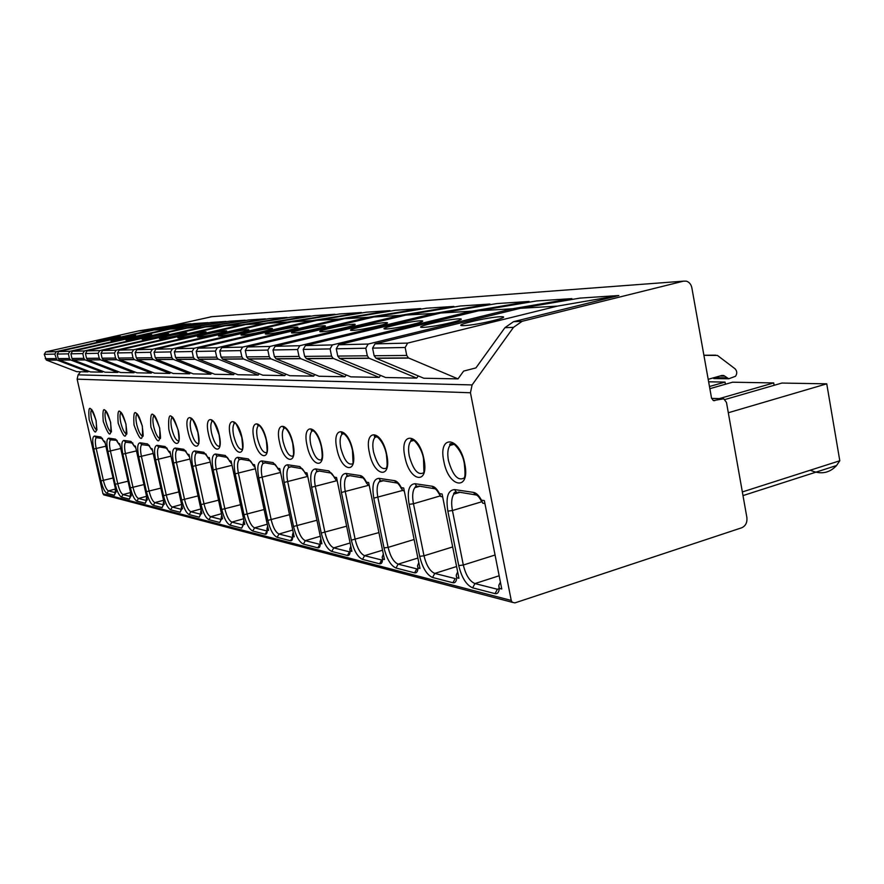 <?xml version="1.0" encoding="UTF-8"?>
<svg xmlns="http://www.w3.org/2000/svg" width="884" height="884" viewBox="0 0 884 884"><rect width="100%" height="100%" fill="white"/><g stroke="black" fill="none" stroke-linecap="round" stroke-linejoin="round"><path stroke-width="1.33" d="M728.306 412.751L826.75 383.833L839.8 460.763L742.35 491.946M746.881 517.505L726.482 402.463L723.775 398.806L713.333 400.562L711.543 398.109L691.863 287.853C691.1 284.317 689.266 282.084 686.36 281.167L683.476 281.156L522.146 321.29L513.493 327.356L472.1 384.927L470.454 392.761L511.239 600.435L512.256 602.302L514.963 602.877L741.709 527.781C745.632 525.958 747.356 522.532 746.881 517.505M709.465 386.507L725.046 382.087L708.625 381.8M719.278 398.618L773.699 382.927L732.56 382.208L709.852 388.673M724.935 399.535L781.876 383.059L826.75 383.833M725.046 382.087L725.433 384.242M773.699 382.927L774.108 385.313M810.285 470.2C820.639 474.796 829.391 473.238 836.54 465.536L839.8 460.763M171.43 325.655L211.817 316.693M105.13 495.206L102.975 493.747L77.129 379.148L78.101 374.86L80.588 371.744M105.196 443.16L103.848 441.171L104.787 441.315L116.18 492.09L115.229 491.261L115.428 493.128M120.069 445.547L118.754 444L119.638 443.635L131.318 495.891L130.302 494.996L130.5 496.896M135.838 448.089L134.335 445.934L135.396 446.088L147.363 499.924L146.28 498.963L146.49 500.885M152.589 450.774L151.009 448.531L152.136 448.707L164.402 504.212L163.264 503.173L163.474 505.129M170.435 453.647L168.767 451.304L169.96 451.492L182.546 508.775L181.331 507.648L181.552 509.637M189.474 456.708L187.695 454.266L188.977 454.464L201.906 513.637L200.602 512.422L200.834 514.444M209.828 459.978L207.95 457.426L209.32 457.636L222.591 518.842L221.431 518.543L221.188 517.505L221.431 519.571M231.63 463.481L229.641 460.818L231.111 461.039L244.757 524.411L243.509 524.101L243.255 522.952L243.21 525.162L241.686 528.146L243.509 524.101M255.067 467.238L252.946 464.454L254.526 464.697L268.559 530.4L267.222 530.057L266.935 528.787L267.211 530.941M280.305 471.294L278.04 468.376L279.753 468.642L294.195 536.842L292.748 536.477L292.438 535.074L292.737 537.273M307.577 475.658L306.372 475.073L305.157 472.608L307.002 472.896L321.875 543.793L320.317 543.406L319.975 541.837L320.295 544.091M337.136 480.399L335.765 479.758L334.528 477.194L336.528 477.515L351.865 551.34L350.163 550.909L349.799 549.141L350.793 546.19M369.258 485.548L367.711 484.852L366.462 482.189L368.639 482.531L384.452 559.528L382.606 559.064L382.208 557.075L383.324 554.025M404.331 491.15L402.574 490.41L401.303 487.625L403.69 488.001L419.999 568.467L417.988 567.959L417.546 565.694L418.806 562.556M442.53 496.786L440.751 496.499L439.47 493.592L442.088 494.001L458.94 578.246L456.719 577.694L456.243 575.108L457.669 571.904M484.576 503.482L482.752 503.195L481.46 500.145L484.344 500.598L501.758 589.009L499.316 588.401L498.786 585.418L500.41 582.169M115.561 489.305L115.229 491.261M130.666 492.974L130.302 494.996M146.678 496.863L146.28 498.963M163.695 500.985L163.264 503.173M181.806 505.383L181.331 507.648M201.121 510.057L200.602 512.422M221.773 515.052L221.188 517.505M243.896 520.4L243.255 522.952M267.653 526.135L266.935 528.787M293.234 532.312L292.438 535.074M320.87 538.975L319.975 541.837M416.088 486.565L416.231 487.272M557.395 306.118L407.646 343.091L405.159 347.489L406.751 355.456L408.474 357.932L458.011 378.882L463.636 371.092L475.923 367.91L504.919 327.688L513.505 321.688L618.833 295.532L580.014 298.096L520.256 308.317L557.395 306.118L618.833 295.532M88.533 371.181L87.969 371.888L76.753 371.678L46.299 360.064L44.255 354.318L45.758 351.887L138.589 330.903L177.761 324.638L191.01 323.765L186.833 324.715M560.456 301.433L571.893 298.626L536.511 300.958L478.708 310.77L512.488 308.77L571.893 298.626M518.654 303.997L529.085 301.455L496.709 303.588L440.751 313.013L471.625 311.19L529.085 301.455M480.332 306.35L489.902 304.041L460.155 306.008L405.933 315.08L434.265 313.4L489.902 304.041M445.094 308.527L453.89 306.416L426.464 308.229L373.899 316.969L399.977 315.433L453.89 306.416M412.563 310.538L420.685 308.604L395.325 310.284L344.318 318.726L368.407 317.301L420.685 308.604M382.452 312.417L389.966 310.638L366.44 312.185L316.914 320.351L339.224 319.025L389.966 310.638M354.495 314.163L361.468 312.516L339.589 313.964L291.466 321.853L312.196 320.627L361.468 312.516M328.461 315.787L334.959 314.262L314.56 315.61L267.764 323.257L287.068 322.108L334.959 314.262M304.173 317.312L310.24 315.897L291.179 317.157L245.63 324.561L263.664 323.5L310.24 315.897M281.455 318.737L287.123 317.422L269.277 318.605L224.923 325.787L241.796 324.793L287.123 317.422M260.161 320.074L265.476 318.848L248.713 319.964L205.508 326.936L221.332 325.997L265.476 318.848M240.161 321.345L245.155 320.196L229.387 321.235L187.264 328.019L202.138 327.135L245.155 320.196M221.332 322.527L226.028 321.456L211.188 322.439L170.082 329.036L184.093 328.207L226.028 321.456M203.585 323.654L208.016 322.649L194.005 323.566L153.893 329.997L167.098 329.213L208.016 322.649M708.183 379.313L721.841 375.468L723.775 375.523L728.747 378.772L735.51 376.286C737.322 373.545 737.145 371.026 735.002 368.75L717.432 355.434L703.907 355.324M712.67 378.043L717.09 378.606M458.011 378.882L423.823 378.242L376.12 358.285L374.131 355.744L372.584 348.108L374.993 343.887L520.256 308.317M418.276 375.921L416.673 378.098L368.971 358.164L367.324 355.81L365.777 348.23L368.175 344.053L512.488 308.77M416.673 378.098L385.645 377.512L339.677 358.484L337.754 356.075L336.263 348.793L338.583 344.771L478.708 310.77M380.595 375.424L379.148 377.391L333.169 358.374L331.566 356.13L330.086 348.904L332.384 344.915L471.625 311.19M379.148 377.391L350.86 376.86L306.505 358.672L304.648 356.374L303.201 349.412L305.444 345.578L440.751 313.013M346.252 374.971L344.926 376.75L300.549 358.572L299.002 356.418L297.565 349.523L299.786 345.71L434.265 313.4M344.926 376.75L319.025 376.252L276.184 358.849L274.394 356.639L273.001 349.987L275.156 346.307L405.933 315.08M314.792 374.54L313.577 376.153L270.714 358.738L269.222 356.683L267.83 350.086L269.974 346.44L399.977 315.433M313.577 376.153L289.786 375.7L248.36 359.003L246.636 356.893L245.277 350.517L247.365 346.981L373.899 316.969M285.897 374.131L284.781 375.612L243.321 358.904L241.885 356.937L240.536 350.605L242.603 347.103L368.407 317.301M284.781 375.612L262.835 375.192L222.746 359.158L221.077 357.125L219.762 350.992L221.773 347.611L344.318 318.726M259.244 373.755L258.216 375.103L218.083 359.048L216.69 357.158L215.387 351.081L217.387 347.71L339.224 319.025M258.216 375.103L237.918 374.717L199.077 359.291L197.463 357.335L196.193 351.445L198.138 348.186L316.914 320.351M234.591 373.402L233.63 374.639L194.756 359.191L193.408 357.368L192.137 351.512L194.071 348.285L312.196 320.627M233.63 374.639L214.812 374.286L177.154 359.412L175.584 357.534L174.347 351.854L176.236 348.716L291.466 321.853M211.718 373.059L210.834 374.208L173.12 359.313L171.816 357.567L170.59 351.92L172.457 348.804L287.068 322.108M210.834 374.208L193.32 373.877L156.777 359.534L155.252 357.711L154.059 352.241L155.882 349.213L267.764 323.257M190.436 372.75L189.607 373.81L153.02 359.434L151.75 357.744L150.556 352.307L152.368 349.291L263.664 323.5M189.607 373.81L173.286 373.501L137.55 359.523L136.313 357.876L135.153 352.594L136.921 349.666L245.63 324.561M170.59 372.451L169.827 373.435L134.28 359.545L133.042 357.909L131.882 352.661L133.65 349.755L241.796 324.793M169.827 373.435L154.567 373.147L119.837 359.633L118.633 358.042L117.495 352.926L119.218 350.097L224.923 325.787M152.037 372.164L151.319 373.081L116.765 359.644L115.572 358.064L114.434 352.981L116.158 350.174L221.332 325.997M151.319 373.081L137.031 372.816L103.24 359.733L102.08 358.186L100.975 353.235L102.643 350.506L205.508 326.936M134.666 371.899L133.992 372.761L100.367 359.744L99.207 358.219L98.102 353.291L99.77 350.572L202.138 327.135M133.992 372.761L120.567 372.507L87.682 359.821L86.544 358.329L85.472 353.534L87.096 350.882L187.264 328.019M118.345 371.645L117.716 372.451L84.986 359.832L83.858 358.351L82.787 353.589L84.4 350.948L184.093 328.207M117.716 372.451L105.085 372.208L73.063 359.91L71.958 358.462L70.908 353.81L72.488 351.235L170.082 329.036M102.997 371.413L102.4 372.164L70.521 359.921L69.416 358.484L68.377 353.854L69.947 351.302L167.098 329.213M102.4 372.164L90.511 371.932L59.504 360.086L58.211 358.584L57.184 354.064L58.731 351.567L153.893 329.997M87.969 371.888L56.896 359.998L54.808 354.108L56.344 351.633L151.076 330.163L191.01 323.765M151.076 330.163L138.589 330.903M711.598 398.375L721.576 398.695M511.239 600.435L102.975 493.747M77.129 379.148L470.454 392.761M103.848 441.171L100.853 436.972L94.577 436.044C92.422 436.53 92.157 440.862 93.781 449.039L100.975 480.907C102.743 487.957 104.743 492.101 106.953 493.338L114.412 495.261L115.384 491.891M96.124 420.596C97.328 436.099 95.019 435.823 89.174 419.778C87.914 404.242 90.223 404.518 96.124 420.596M118.644 443.481L115.506 439.149L108.854 438.166C106.566 438.652 106.257 443.105 107.914 451.514L115.263 484.288C117.097 491.548 119.174 495.813 121.506 497.095L129.407 499.14L130.467 495.681M110.622 422.287C111.771 438.232 109.318 437.945 103.262 421.425C102.047 405.447 104.489 405.734 110.622 422.287M134.335 445.934L131.031 441.459L123.981 440.42C121.55 440.906 121.174 445.481 122.865 454.133L130.401 487.88C132.28 495.338 134.456 499.736 136.921 501.073L145.308 503.239L146.457 499.703M125.981 424.088C127.086 440.497 124.478 440.188 118.191 423.171C117.02 406.728 119.627 407.038 125.981 424.088M151.009 448.531L147.54 443.923L140.048 442.807C137.451 443.304 137.02 448 138.744 456.918L146.457 491.67C148.39 499.361 150.667 503.902 153.275 505.305L162.181 507.604L163.452 503.968M142.313 426C143.341 442.906 140.578 442.575 134.025 425.027C132.92 408.088 135.683 408.408 142.313 426M168.767 451.304L165.098 446.531L157.12 445.348C154.357 445.845 153.849 450.685 155.606 459.879L163.529 495.714C165.507 503.637 167.894 508.333 170.667 509.803L180.148 512.245L181.529 508.521M159.684 428.033C160.634 445.459 157.683 445.116 150.866 426.994C149.838 409.524 152.777 409.878 159.684 428.033M187.695 454.266L183.828 449.315L175.319 448.044C172.358 448.553 171.772 453.536 173.562 463.028L181.684 500.012C183.739 508.189 186.237 513.052 189.187 514.587L199.298 517.195L200.823 513.361M178.214 430.199C182.458 448.774 172.524 447.227 168.8 429.094C167.872 411.071 171.01 411.436 178.214 430.199M207.95 457.426L203.85 452.299L194.745 450.939C191.574 451.437 190.9 456.586 192.723 466.387L201.066 504.598C203.176 513.052 205.806 518.09 208.956 519.693L219.762 522.488L221.431 518.543M198.016 432.519C202.381 451.724 191.762 450.078 187.949 431.337C183.563 412.497 194.038 413.314 198.016 432.519M229.641 460.818L225.287 455.481L215.53 454.033C212.127 454.531 211.353 459.846 213.21 469.979L221.785 509.493C223.972 518.245 226.735 523.461 230.094 525.151L241.686 528.146M219.232 434.994C223.718 454.895 212.337 453.127 208.436 433.735C203.906 414.242 215.143 415.115 219.232 434.994M252.946 464.454L248.316 458.906L237.829 457.348C234.161 457.846 233.277 463.338 235.177 473.835L243.984 514.753C246.238 523.814 249.166 529.229 252.758 531.019L265.211 534.234C266.559 534.444 267.233 533.052 267.222 530.057M242.006 437.668C246.636 458.288 234.404 456.387 230.404 436.309C225.729 416.11 237.807 417.049 242.006 437.668M278.04 468.376L273.101 462.597L261.808 460.918C257.841 461.404 256.835 467.095 258.769 477.968L267.83 520.4C270.173 529.792 273.267 535.428 277.123 537.306L290.527 540.776C291.985 541.008 292.726 539.572 292.748 536.477M266.515 440.53C271.289 461.945 258.117 459.901 254.028 439.072C249.2 418.121 262.205 419.138 266.515 440.53M305.157 472.608L299.864 466.575L287.654 464.763C283.366 465.249 282.217 471.139 284.195 482.432L293.521 526.477C295.941 536.223 299.223 542.102 303.378 544.091L317.853 547.837C319.433 548.102 320.251 546.621 320.317 543.406M292.98 443.635C297.908 465.89 283.676 463.68 279.488 442.055C274.504 420.287 288.549 421.381 292.98 443.635M334.528 477.194L328.848 470.885L315.621 468.918C310.958 469.393 309.643 475.504 311.654 487.239L321.257 533.041C323.776 543.185 327.268 549.307 331.754 551.428L347.434 555.483C349.147 555.771 350.064 554.246 350.163 550.909M321.643 446.984C326.737 470.166 311.312 467.769 307.024 445.271C301.853 422.629 317.08 423.823 321.643 446.984M366.462 482.189C364.462 478.211 362.418 476.001 360.352 475.57L345.953 473.426C340.881 473.901 339.368 480.244 341.423 492.465L351.324 540.157C353.932 550.721 357.666 557.13 362.528 559.384L379.567 563.782C381.435 564.102 382.452 562.533 382.606 559.064M352.782 450.63C358.042 474.807 341.279 472.2 336.881 448.774C331.522 425.171 348.086 426.464 352.782 450.63M401.303 487.625C399.159 483.46 396.96 481.15 394.695 480.675L378.982 478.343C373.435 478.796 371.711 485.393 373.799 498.145L384.01 547.892C386.717 558.909 390.717 565.627 395.999 568.025L414.596 572.832C416.64 573.197 417.767 571.572 417.988 567.959M386.728 454.608C392.176 479.868 373.888 477.029 369.379 452.575C363.821 427.944 381.899 429.348 386.728 454.608M439.47 493.592C437.171 489.217 434.773 486.775 432.298 486.266L415.082 483.714C408.994 484.145 407.005 491.018 409.126 504.333L419.668 556.323C422.497 567.848 426.795 574.898 432.552 577.473L452.928 582.744C455.161 583.142 456.431 581.462 456.719 577.694M423.9 458.951C429.536 485.404 409.502 482.288 404.883 456.73C399.104 430.961 418.928 432.508 423.9 458.951M464.752 463.735C470.597 491.493 448.553 488.067 443.834 461.282C437.812 434.287 459.625 435.989 464.752 463.735M481.46 500.145C478.973 495.548 476.377 492.974 473.636 492.421L454.685 489.603C447.978 490.012 445.702 497.184 447.856 511.129L458.73 565.572C461.691 577.639 466.321 585.064 472.631 587.838L495.04 593.628C497.515 594.081 498.93 592.335 499.316 588.401M456.84 492.101L453.868 494.09C451.547 497.637 451.072 503.106 452.442 510.532L463.315 565.031C465.78 575.108 469.647 581.285 474.929 583.573L497.383 589.252L499.294 588.622M497.383 589.252L495.04 593.628M499.151 575.782L474.929 583.573L472.631 587.838M458.73 565.572L463.315 565.031L495.062 555.019M481.769 501.769L452.442 510.532L447.856 511.129M476.675 495.073L458.509 492.045M460.045 492.277L453.868 494.09C453.249 493.592 453.945 492.786 455.934 491.659L454.685 489.603M481.835 501.891C479.205 496.907 476.907 494.443 474.918 494.521L473.636 492.421M115.274 493.073L114.412 495.261M96.455 437.569L96.279 437.679C95.03 439.105 95.019 442.762 96.234 448.652L103.417 480.542C104.898 486.421 106.566 489.869 108.412 490.896L106.953 493.338M115.495 489.007L108.412 490.896L115.296 492.631M100.975 480.907L113.019 478.012M105.881 446.199L93.781 449.039M102.5 438.508L96.279 437.679L94.577 436.044M103.958 441.657L100.853 436.972M102.389 438.342L101.759 438.243M91.704 409.524L90.743 409.038C92.146 409.215 93.914 413.049 96.047 420.563L96.92 430.022M96.732 429.989C94.842 428.928 93.14 425.381 91.638 419.37C90.577 414.22 90.566 410.961 91.627 409.579M130.324 496.852L129.407 499.14M110.754 439.746L110.544 439.867C109.24 441.359 109.196 445.116 110.434 451.116L117.793 483.913C119.318 489.968 121.053 493.515 122.998 494.576L121.506 497.095M130.567 492.554L122.998 494.576L130.357 496.443M115.263 484.288L128.025 481.205M120.721 448.486L107.914 451.514M111.273 439.679L109.682 439.403L108.854 438.166M117.24 440.74L115.506 439.149M117.119 440.563L116.423 440.464M111.174 431.956C109.163 430.939 107.373 427.281 105.804 421.005C104.71 415.657 104.743 412.298 105.903 410.916L104.997 410.408C106.456 410.519 108.301 414.474 110.533 422.265L111.461 431.911M146.302 500.863L145.308 503.239M125.915 442.033L125.661 442.188C124.29 443.757 124.224 447.602 125.484 453.735L133.02 487.493C134.578 493.714 136.39 497.383 138.457 498.488L136.921 501.073M146.556 496.3L138.457 498.488L146.335 500.477M130.401 487.88L143.948 484.576M136.456 450.906L122.865 454.133M132.865 443.094L125.661 442.188L123.981 440.42M134.456 446.486L131.031 441.459M132.744 442.928L131.981 442.807M126.788 434.044C124.611 433.569 122.611 429.801 120.81 422.74C119.694 417.215 119.749 413.756 121.009 412.353L120.102 411.867C121.627 411.9 123.561 415.966 125.893 424.055C126.92 431.878 127.119 435.204 126.489 434.033L126.81 433.945M163.264 505.107L162.181 507.604M141.993 444.475L141.694 444.652C140.258 446.298 140.169 450.254 141.44 456.498L149.164 491.283C150.777 497.692 152.667 501.482 154.855 502.631L153.275 505.305M163.529 500.267L154.855 502.631L163.297 504.775M146.457 491.67L160.855 488.134M153.186 453.459L138.744 456.918M149.462 445.602L141.694 444.652L140.048 442.807M151.142 449.138C147.241 441.923 149.076 446.387 148.401 445.16L147.54 443.923M143.086 436.232C140.755 435.878 138.644 432 136.744 424.585C135.606 418.939 135.694 415.381 137.009 413.911L137.097 413.845M181.319 509.637L180.148 512.245M159.098 447.061L158.744 447.271C157.23 449.017 157.12 453.072 158.402 459.448L166.325 495.305C167.982 501.924 169.971 505.836 172.281 507.04L170.667 509.803M181.607 504.477L172.281 507.04L181.353 509.339M163.529 495.714L178.844 491.913M170.988 456.155L155.606 459.879M167.142 448.276L159.838 446.972M159.882 446.972L158.744 447.271L157.12 445.348M168.91 451.956C164.767 444.409 166.722 449.127 165.993 447.834L165.098 446.531M160.435 438.552C157.938 438.342 155.695 434.342 153.683 426.541C152.523 420.773 152.634 417.115 154.026 415.568L154.192 415.458M200.58 514.466L199.298 517.195M177.308 449.823L176.888 450.067C175.297 451.912 175.165 456.078 176.468 462.586L184.59 499.604C186.303 506.421 188.391 510.477 190.856 511.737L189.187 514.587M200.878 508.952L190.856 511.737L200.613 514.201M181.684 500.012L198.038 495.913M189.972 459.028L173.562 463.028M185.983 451.116L178.104 449.724M178.17 449.735L176.888 450.067L175.319 448.044M187.85 454.962C183.419 447.039 185.53 452.055 184.756 450.685L183.828 449.315M178.922 441.006C176.259 440.972 173.85 436.84 171.728 428.629C170.546 422.729 170.689 418.961 172.159 417.325L172.413 417.171M221.166 519.615L219.762 522.488M196.756 452.763L196.259 453.061C194.59 455.006 194.414 459.304 195.74 465.934L204.082 504.178C205.839 511.228 208.038 515.416 210.668 516.742L208.956 519.693M221.486 513.714L210.668 516.742L221.188 519.405M201.066 504.598L218.547 500.167M210.282 462.067L192.723 466.387M206.127 454.155L197.618 452.674M197.707 452.685L196.259 453.061L194.745 450.939M208.116 458.177C206.381 454.719 205.276 453.238 204.801 453.735L203.85 452.299M198.69 443.624C195.817 443.779 193.253 439.525 190.988 430.862C189.795 424.828 189.972 420.95 191.508 419.226L191.872 419.005M217.563 455.912L216.967 456.277C215.221 458.343 215.011 462.752 216.348 469.514L224.912 509.062C226.735 516.366 229.055 520.709 231.862 522.101L230.094 525.151M243.542 518.786L231.862 522.101L243.233 524.986M221.785 509.493L240.514 504.709M232.028 465.304L213.21 469.979M227.243 457.382L218.481 455.824M218.613 455.835L216.967 456.277L215.53 454.033M229.818 461.625C227.995 458.011 226.812 456.464 226.271 456.995L225.287 455.481M219.851 446.409C216.757 446.796 214.005 442.409 211.596 433.237C210.392 427.082 210.591 423.093 212.215 421.259L212.713 420.972M266.913 531.052L265.211 534.234M239.884 459.293L239.166 459.724C237.332 461.923 237.089 466.465 238.437 473.349L247.244 514.311C249.133 521.869 251.575 526.378 254.581 527.847L252.758 531.019M267.244 524.212L254.581 527.847L266.902 530.964M243.984 514.753L264.106 509.538M255.388 468.763L235.177 473.835M250.371 460.884L240.868 459.194M241.045 459.227L239.166 459.724L237.829 457.348M253.133 465.338C251.233 461.592 249.962 459.978 249.321 460.476L248.316 458.906M242.57 449.37C239.232 450.033 236.271 445.503 233.696 435.801C232.47 429.513 232.713 425.392 234.426 423.447L235.078 423.082M263.874 462.929L263.012 463.448C261.089 465.791 260.813 470.465 262.172 477.482L271.233 519.936C273.178 527.781 275.775 532.466 278.99 534.024L292.427 537.428L290.527 540.776M292.748 530.024L278.99 534.024L277.123 537.306M267.83 520.4L289.51 514.709M280.56 472.443L258.769 477.968M275.278 464.652L264.935 462.829M265.178 462.862L263.012 463.448L261.808 460.918M278.25 469.338C275.841 464.995 274.471 463.293 274.15 464.222L273.101 462.597M267.034 452.553C263.421 453.525 260.228 448.862 257.454 438.541C256.227 432.132 256.504 427.889 258.294 425.812L259.134 425.348M289.753 466.84L288.703 467.481C286.692 469.979 286.372 474.785 287.753 481.924L297.068 526.002C299.09 534.146 301.842 539.03 305.312 540.677L319.82 544.345L317.853 547.837M320.295 536.268L305.312 540.677L303.378 544.091M293.521 526.477L316.936 520.245M307.731 476.388L284.195 482.432M302.162 468.719L290.891 466.752M291.223 466.796L288.703 467.481L287.654 464.763M305.378 473.658C303.322 469.636 301.842 467.846 300.947 468.266L299.864 466.575M293.455 455.956C289.51 457.304 286.051 452.486 283.079 441.503C281.83 434.972 282.151 430.596 284.029 428.364L285.09 427.812M317.732 471.073L316.45 471.868C314.35 474.531 313.997 479.482 315.389 486.719L324.981 532.555C327.08 541.019 330.008 546.124 333.754 547.87L349.467 551.848L347.434 555.483M350.13 542.975L333.754 547.87L331.754 551.428M321.257 533.041L346.638 526.19M337.169 480.609L311.654 487.239M331.279 473.117L318.958 470.984M319.4 471.05L316.45 471.868L316.715 470.642L315.621 468.918M334.782 478.343C332.627 474.178 331.025 472.277 329.964 472.642L328.848 470.885M322.063 459.603C317.754 461.393 313.997 456.431 310.781 444.707C309.522 438.066 309.875 433.547 311.853 431.16L313.179 430.464M348.075 475.669L346.506 476.642C344.34 479.504 343.953 484.598 345.335 491.924L355.224 539.66C357.412 548.478 360.528 553.815 364.584 555.671L381.667 559.992L379.567 563.782M382.54 550.213L364.584 555.671L362.528 559.384M351.324 540.157L378.927 532.588M368.517 485.338L341.423 492.465M362.915 477.89L349.401 475.581M349.998 475.669L346.506 476.642L347.092 475.227L345.953 473.426M366.738 483.449C364.484 479.106 362.738 477.084 361.501 477.404L360.352 475.57M344.13 433.646L342.02 434.21L341.776 433.657C339.379 430.817 348.893 433.425 352.495 450.508L353.092 463.581C348.384 465.802 344.296 460.663 340.826 448.188C339.567 441.436 339.964 436.784 342.02 434.21L343.666 433.359M381.114 480.664L379.192 481.891C376.949 484.962 376.529 490.189 377.91 497.582L388.109 547.384C390.385 556.577 393.723 562.169 398.132 564.147L416.773 568.865L414.596 572.832M417.889 558.047L398.132 564.147L395.999 568.025M384.01 547.892L388.109 547.384L414.132 539.483M402.618 490.454L373.799 498.145M397.402 483.106L382.551 480.576M383.369 480.708L379.192 481.891L380.153 480.222L378.982 478.343M401.601 489.029C399.236 484.487 397.336 482.344 395.877 482.598L394.695 480.675M377.479 436.862L374.706 437.138C372.385 432.895 383.28 438.132 386.396 454.464C388.142 470.288 386.076 465.824 386.783 467.459L386.927 467.901C381.744 470.586 377.28 465.271 373.534 451.967C372.263 445.138 372.705 440.342 374.838 437.569L376.893 436.508M417.226 486.112L414.839 487.67C412.541 490.963 412.088 496.333 413.469 503.758L424 555.804C426.364 565.417 429.956 571.285 434.762 573.418L455.183 578.578L452.928 582.744M456.597 566.534L434.762 573.418L432.552 577.473M419.668 556.323L424 555.804L452.674 546.942M440.221 495.913L413.469 503.758L409.126 504.333M435.16 488.808L418.773 486.045M419.889 486.211L414.839 487.67L416.287 485.67L415.082 483.714M439.801 495.151C437.315 490.399 435.226 488.101 433.525 488.277L432.298 486.266M413.977 440.387L410.673 441.293L411.137 439.757C412.64 437.138 422.055 447.868 423.513 458.785L423.977 472.575C418.254 475.846 413.347 470.354 409.27 456.1C407.999 449.205 408.474 444.276 410.673 441.293L413.226 439.956M454.111 444.287L449.956 445.448C449.138 443.414 450.707 443.16 454.685 444.696C459.934 450.078 463.15 456.354 464.31 463.525C465.956 479.261 464.089 475.647 464.719 477.625C458.376 481.658 452.962 475.99 448.464 460.63C447.216 453.724 447.702 448.663 449.956 445.448L453.127 443.746M78.101 374.86L472.1 384.927M504.919 327.688L513.493 327.356M513.505 321.688L522.146 321.29M210.558 316.781L683.476 281.156M713.421 400.585L714.836 400.64M724.803 376.087L719.852 376.02M727.057 377.844L714.029 377.667M715.697 355.169L703.896 355.246M407.646 343.091L374.993 343.887M471.47 321.666C494.521 315.886 517.77 314.638 493.106 320.649C468.984 326.671 446.873 327.566 471.47 321.666M405.159 347.489L372.584 348.108M406.751 355.456L374.131 355.744M408.806 358.097L376.12 358.285M368.175 344.053L338.583 344.771M431.182 323.566C453.47 318.041 474.62 316.903 450.851 322.638C427.569 328.395 407.502 329.202 431.182 323.566M365.777 348.23L336.263 348.793M367.324 355.81L337.754 356.075M369.291 358.318L339.677 358.484M332.384 344.915L305.444 345.578M394.474 325.301C416.044 319.997 435.348 318.969 412.408 324.45C389.932 329.953 371.634 330.693 394.474 325.301M330.086 348.904L303.201 349.412M331.566 356.13L304.648 356.374M333.478 358.528L306.505 358.672M299.786 345.71L275.156 346.307M360.86 326.881C381.755 321.798 399.457 320.848 377.302 326.108C355.578 331.378 338.815 332.053 360.86 326.881M297.565 349.523L273.001 349.987M299.002 356.418L274.394 356.639M300.847 358.705L276.184 358.849M269.974 346.44L247.365 346.981M329.986 328.34C350.241 323.445 366.529 322.572 345.103 327.621C324.085 332.693 308.682 333.312 329.986 328.34M267.83 350.086L245.277 350.517M269.222 356.683L246.636 356.893M271.001 358.882L248.36 359.003M242.603 347.103L221.773 347.611M301.532 329.677C321.168 324.969 336.207 324.163 315.478 329.025C295.123 333.887 280.924 334.461 301.532 329.677M240.536 350.605L219.762 350.992M241.885 356.937L221.077 357.125M243.597 359.037L222.746 359.158M217.387 347.71L198.138 348.186M275.211 330.925C294.273 326.384 308.196 325.632 288.118 330.318C268.382 335.003 255.255 335.533 275.211 330.925M215.387 351.081L196.193 351.445M216.69 357.158L197.463 357.335M218.348 359.18L199.077 359.291M194.071 348.285L176.236 348.716M250.791 332.075C269.311 327.688 282.239 326.992 262.78 331.511C243.641 336.031 231.453 336.517 250.791 332.075M192.137 351.512L174.347 351.854M193.408 357.368L175.584 357.534M195.01 359.313L177.154 359.412M172.457 348.804L155.882 349.213M228.083 333.146C246.095 328.903 258.128 328.262 239.244 332.616C220.657 336.981 209.32 337.434 228.083 333.146M170.59 351.92L154.059 352.241M171.816 357.567L155.252 357.711M173.375 359.434L156.777 359.534M152.368 349.291L136.921 349.666M206.911 334.141C224.425 330.041 235.663 329.434 217.32 333.655C199.265 337.876 188.69 338.296 206.911 334.141M150.556 352.307L135.153 352.594M151.75 357.744L136.313 357.876M153.263 359.545L137.793 359.633M133.65 349.755L119.218 350.097M187.132 335.069C204.171 331.102 214.679 330.539 196.856 334.616C179.308 338.705 169.419 339.091 187.132 335.069M131.882 352.661L117.495 352.926M133.042 357.909L118.633 358.042M134.512 359.655L120.069 359.733M116.158 350.174L102.643 350.506M168.59 335.942C185.187 332.097 195.044 331.566 177.706 335.522C160.634 339.478 151.374 339.843 168.59 335.942M114.434 352.981L100.975 353.235M115.572 358.064L102.08 358.186M116.997 359.755L103.472 359.832M99.77 350.572L87.096 350.882M151.197 336.771C167.374 333.025 176.634 332.528 159.761 336.362C143.131 340.196 134.434 340.55 151.197 336.771M98.102 353.291L85.472 353.534M99.207 358.219L86.544 358.329M100.599 359.843L87.903 359.921M84.4 350.948L72.488 351.235M134.832 337.533C150.612 333.909 159.319 333.445 142.888 337.158C126.688 340.881 118.511 341.213 134.832 337.533M82.787 353.589L70.908 353.81M83.858 358.351L71.958 358.462M85.207 359.932L73.273 359.998M69.947 351.302L58.731 351.567M119.417 338.263C134.81 334.738 143.02 334.296 127.009 337.909C108.621 341.622 106.091 341.743 119.417 338.263M68.377 353.854L57.184 354.064M69.416 358.484L58.211 358.584M70.731 360.02L59.504 360.086M57.106 360.097L46.509 360.153M55.825 358.606L45.25 358.694M54.808 354.108L44.255 354.318M56.344 351.633L45.758 351.887M104.865 338.948C122.578 335.368 124.964 335.257 112.036 338.616C94.179 342.219 91.792 342.329 104.865 338.948M742.991 495.592L836.54 465.536M512.256 602.302L103.616 494.808M498.885 586.865L499.095 587.772M482.752 503.195L484.918 503.537M118.754 444L116.301 440.287L110.544 439.867M137.13 413.878L136.136 413.403C137.738 413.358 139.76 417.546 142.213 425.966C143.23 433.735 143.418 437.127 142.777 436.155L143.109 436.088M154.247 415.502L153.197 415.049C154.601 414.497 156.733 418.806 159.584 428C160.601 435.646 160.778 439.116 160.126 438.398L160.457 438.376M188.811 456.332L189.408 456.431M172.502 417.248L171.374 416.806C172.844 416.121 175.087 420.574 178.093 430.154C179.109 437.724 179.275 441.271 178.612 440.784L178.955 440.818M209.077 459.569L209.762 459.669M191.994 419.104L190.778 418.684C191.496 416.596 193.861 421.193 197.883 432.475C198.9 440 199.055 443.613 198.37 443.326L198.966 443.425M230.801 463.028L231.564 463.15M212.867 421.093L211.541 420.696C212.403 418.563 214.922 423.303 219.077 434.95C220.901 446.685 219.232 445.204 219.541 446.033L219.895 446.199M254.117 466.741L254.99 466.885M235.266 423.226L233.818 422.872C234.735 420.497 237.409 425.403 241.829 437.602C242.746 446.564 242.89 450.343 242.26 448.939L242.614 449.171M279.245 470.752L280.228 470.907M259.366 425.524L257.774 425.226C255.929 423.779 262.183 423.867 266.327 440.464C267.233 449.315 267.366 453.183 266.736 452.067L267.078 452.376M306.372 475.073L307.499 475.249M285.377 428.011L283.587 427.779C281.642 426.276 288.394 426.066 292.759 443.547C293.676 452.21 293.797 456.177 293.145 455.426L293.477 455.835M349.81 549.296L350.152 551.45M335.765 479.758L337.036 479.968M313.544 430.707L311.853 431.16L311.511 430.574C309.356 428.585 317.223 429.293 321.389 446.884C323.224 460.741 321.257 457.636 321.765 459.072L322.063 459.569M382.219 557.384L382.595 559.439M367.711 484.852L369.169 485.084M417.579 566.224L417.977 568.125M402.574 490.41L404.231 490.675M456.288 575.97L456.685 577.584M440.751 496.499L442.641 496.797M721.72 375.501L723.775 375.523M713.742 378.551L728.747 378.772M408.474 357.932L375.799 358.119M368.971 358.164L339.368 358.34M333.169 358.374L306.207 358.528M300.549 358.572L275.896 358.716M270.714 358.738L248.084 358.871M243.321 358.904L222.481 359.026M218.083 359.048L198.823 359.169M194.756 359.191L176.899 359.291M173.12 359.313L156.534 359.412M153.02 359.434L137.55 359.523M134.28 359.545L119.837 359.633M116.765 359.644L103.24 359.733M100.367 359.744L87.682 359.821M84.986 359.832L73.063 359.91M70.521 359.921L59.294 359.987M56.896 359.998L46.299 360.064"/></g></svg>
